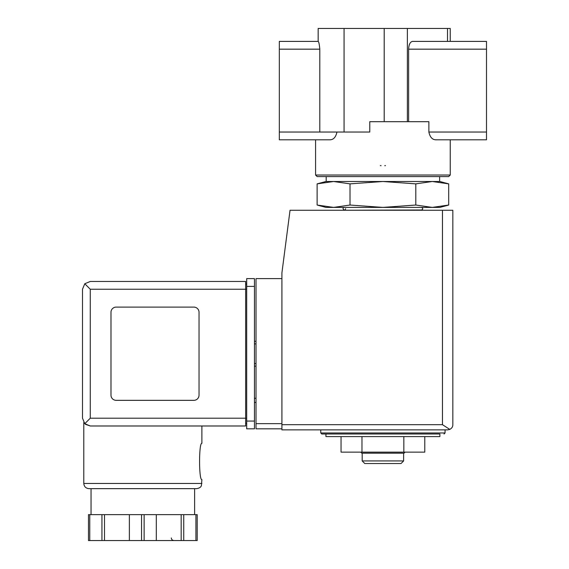 <?xml version="1.0" encoding="UTF-8"?>
<svg xmlns="http://www.w3.org/2000/svg" width="569" height="569" viewBox="0 0 569 569"><rect width="100%" height="100%" fill="white"/><g stroke="black" fill="none" stroke-linecap="round" stroke-linejoin="round"><path stroke-width="0.85" d="M450.243 175.032L448.692 176.582L317.132 176.582L315.575 175.032L450.243 175.032L450.243 139.81L486.502 139.81L435.982 139.81C432.369 139.796 430 137.207 428.877 132.044C429.993 137.193 432.362 139.782 435.982 139.81M408.627 121.681L408.627 49.169C408.862 44.46 410.157 41.871 412.511 41.402L486.502 41.402L486.502 132.044L428.877 132.044L428.877 121.681L369.772 121.681L369.772 132.044L319.806 132.044L319.806 49.169L279.322 49.169L279.322 139.81L315.575 139.81L315.575 175.032M336.948 132.044C335.831 137.193 333.462 139.782 329.835 139.81L279.322 139.81M325.937 436.594L439.887 436.594L439.887 434.005L325.937 434.005L325.937 436.594M415.804 183.865L382.909 181.504L350.013 183.865L333.569 181.504L325.937 181.504L317.125 183.865L333.569 181.504L317.125 183.865L317.125 205.039L333.569 207.401L350.013 205.039L382.909 207.401L415.804 205.039L432.255 207.401L448.699 205.039L448.699 183.865L432.255 181.504L415.804 183.865L415.804 205.039M317.125 205.039L325.937 207.401L439.887 207.401L448.699 205.039M345.618 210.253L421.501 209.989C423.165 209.271 423.165 208.41 421.501 207.401M345.618 208.695C345.084 211.988 341.037 207.934 344.323 207.401M350.013 183.865L350.013 205.039M450.243 41.402L450.243 28.45L318.163 28.45L318.163 41.402L279.322 41.402L279.322 49.169M319.806 49.169C319.365 44.439 318.832 41.85 318.199 41.402L279.322 41.402M486.502 132.044L486.502 139.81M326.193 181.504L326.193 176.582M432.255 181.504L333.569 181.504L439.887 181.504L448.699 183.865M320.76 429.865L320.76 432.973L321.791 434.005L439.887 434.005M403.841 436.594L403.841 452.135L424.78 452.135L424.78 436.594M403.841 452.135L361.976 452.135L361.976 436.594M361.976 452.135L341.044 452.135L341.044 436.594M403.627 460.94L362.19 460.94L364.786 463.529L401.038 463.529L403.627 460.94L403.627 453.173M362.19 460.94L362.19 453.173M360.746 452.135L361.777 453.173L404.047 453.173L405.078 452.135M380.32 165.607A33.663 33.663 0 0 0 381.059 165.657A33.663 33.663 0 0 1 380.32 165.607M384.758 165.657A33.663 33.663 0 0 0 385.498 165.607A33.663 33.663 0 0 1 384.758 165.657M281.911 278.618L256.014 278.618L256.014 428.827L281.911 428.827M447.654 429.865L281.911 429.865L281.911 272.921L290.041 210.253L452.832 210.253L452.832 424.687C452.888 426.672 451.878 428.244 449.802 429.396L447.654 429.865L449.802 429.396C451.878 428.244 452.888 426.672 452.832 424.687M449.802 429.396L442.476 424.687L281.911 424.687M256.014 398.272L254.457 398.272M256.014 402.411L254.457 402.411M254.457 341.293L256.014 341.293M254.457 366.159L256.014 366.159M90.265 289.237L90.265 418.208L84.774 423.706L82.498 418.208L82.498 289.237L84.774 283.746L90.265 289.237L245.652 289.237L245.652 425.982L201.888 425.982L201.888 443.329C198.809 442.269 198.816 480.656 201.888 479.589L201.426 485.606C201.369 485.535 201.077 487.932 196.71 488.65L91.047 488.65L91.047 514.653M85.514 424.353L90.265 425.982L85.435 424.296M196.71 488.65L88.97 488.65C85.827 488.344 84.098 486.616 83.792 483.472L83.792 422.504M197.208 514.653L197.208 540.55L197.208 514.653L88.472 514.653L88.472 540.55L88.472 514.653M84.774 423.706L90.265 425.982L245.652 425.982M82.498 418.208L82.498 289.237M84.774 283.746L90.265 281.47L245.652 281.47L245.652 289.237L246.69 289.237M193.858 400.341A5.178 5.178 0 0 0 199.036 395.163L199.036 312.289A5.178 5.178 0 0 0 193.858 307.111L116.168 307.111A5.178 5.178 0 0 0 110.983 312.289L110.983 395.163A5.178 5.178 0 0 0 116.168 400.341L193.858 400.341M246.69 421.06L246.69 278.618L254.457 278.618L254.457 428.827L246.69 428.827L246.69 421.06L254.457 421.06M245.652 284.059L246.69 284.059L245.652 284.059M245.652 423.386L246.69 423.386M101.936 514.653L101.936 540.55L88.472 540.55M104.511 514.653L104.511 540.55L101.936 540.55M129.376 514.653L129.376 540.55L104.511 540.55M156.304 514.653L156.304 540.55L129.376 540.55M181.17 514.653L181.17 540.55L156.304 540.55M183.744 514.653L183.744 540.55L181.17 540.55M197.208 540.55L183.744 540.55M486.502 49.169L408.627 49.169M447.511 41.402L447.511 28.45M407.368 121.681L407.368 28.45M319.806 132.044L279.322 132.044M344.067 132.044L344.067 28.45M384.203 121.681L384.203 28.45M320.76 432.973L445.065 432.973L444.026 434.005M442.476 424.687L442.476 210.253M256.014 423.649L281.911 423.649M254.457 343.882L256.014 343.882M254.457 363.563L256.014 363.563M83.792 483.472L201.888 483.472M90.265 418.208L246.69 418.208M246.69 286.392L254.457 286.392M89.767 514.653L89.767 540.55M141.546 514.653L141.546 540.55M144.135 514.653L144.135 540.55M195.914 514.653L195.914 540.55M420.207 210.253L421.501 209.989M439.624 181.504L439.624 176.582M445.065 432.973L445.065 429.865M194.634 514.653L194.634 488.65M171.326 537.961C171.44 539.49 172.3 540.351 173.915 540.55"/></g></svg>
